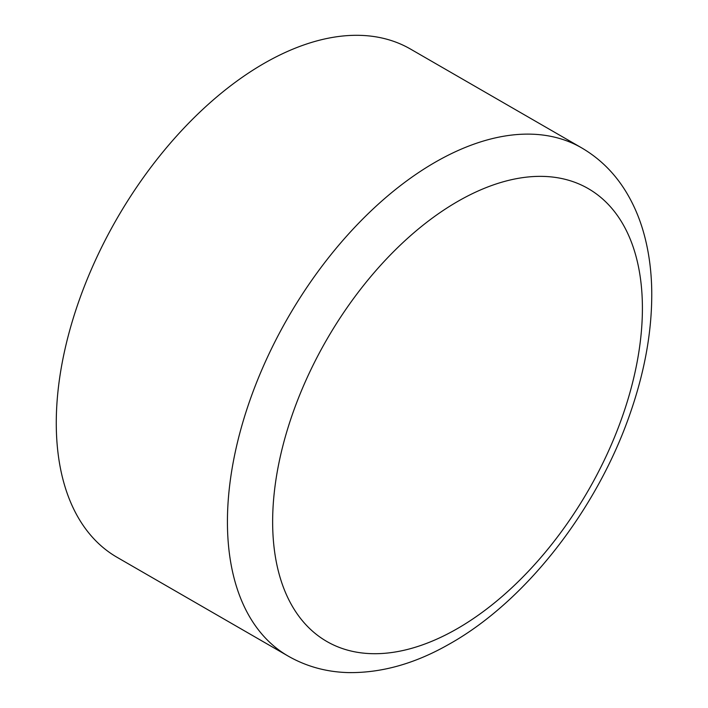 <?xml version="1.0" encoding="UTF-8"?>
<svg xmlns="http://www.w3.org/2000/svg" width="708" height="708" viewBox="0 0 708 708"><rect width="100%" height="100%" fill="white"/><g stroke="black" fill="none" stroke-linecap="round" stroke-linejoin="round"><path stroke-width="1.06" d="M288.2 656.112L117.041 557.293A293.439 169.416 -60 0 1 56.268 422.968A293.439 169.416 -60 0 1 184.354 127.661A293.439 169.416 -60 0 1 410.472 49.047L581.64 147.866C599.853 158.521 614.65 173.168 626.031 191.797C633.527 204.099 639.368 217.613 643.554 232.348C648.67 250.42 651.395 269.81 651.732 290.492C652.227 329.556 645.094 370.364 630.332 412.932C597.313 509.309 525.575 601.676 448.642 644.457C414.95 663.635 381.594 673.016 348.575 672.6C326.707 672.078 306.573 666.582 288.2 656.112A293.439 169.416 -60 0 1 227.427 521.787A293.439 169.416 -60 0 1 355.513 226.48A293.439 169.416 -60 0 1 581.64 147.866M272.642 521.787A261.464 150.963 -60 0 1 549.966 176.788A261.464 150.963 -60 0 1 549.966 546.558A261.464 150.963 -60 0 1 272.642 521.787"/></g></svg>
